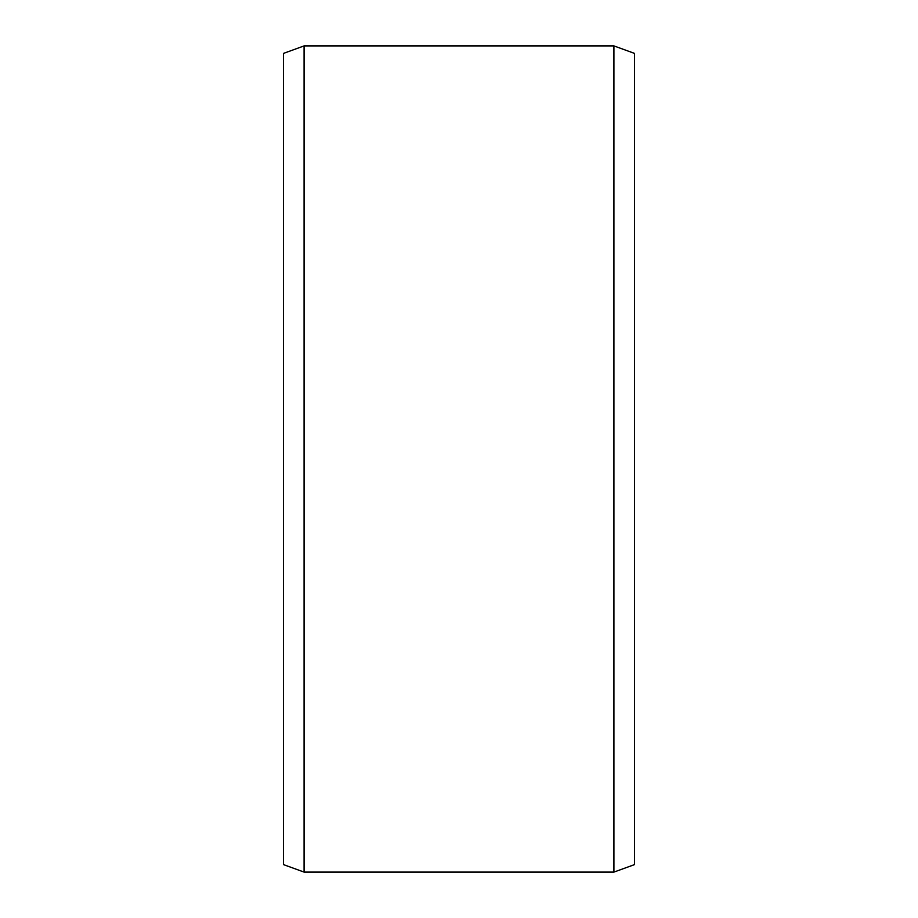 <?xml version="1.0" encoding="UTF-8"?>
<svg xmlns="http://www.w3.org/2000/svg" width="918" height="918" viewBox="0 0 918 918"><rect width="100%" height="100%" fill="white"/><g stroke="black" fill="none" stroke-linecap="round" stroke-linejoin="round"><path stroke-width="1.38" d="M304.087 872.1L283.433 864.584L283.433 53.416L304.087 45.9L304.087 872.1L613.913 872.1L613.913 45.9L634.567 53.416L634.567 864.584L613.913 872.1M304.087 45.9L613.913 45.9"/></g></svg>
